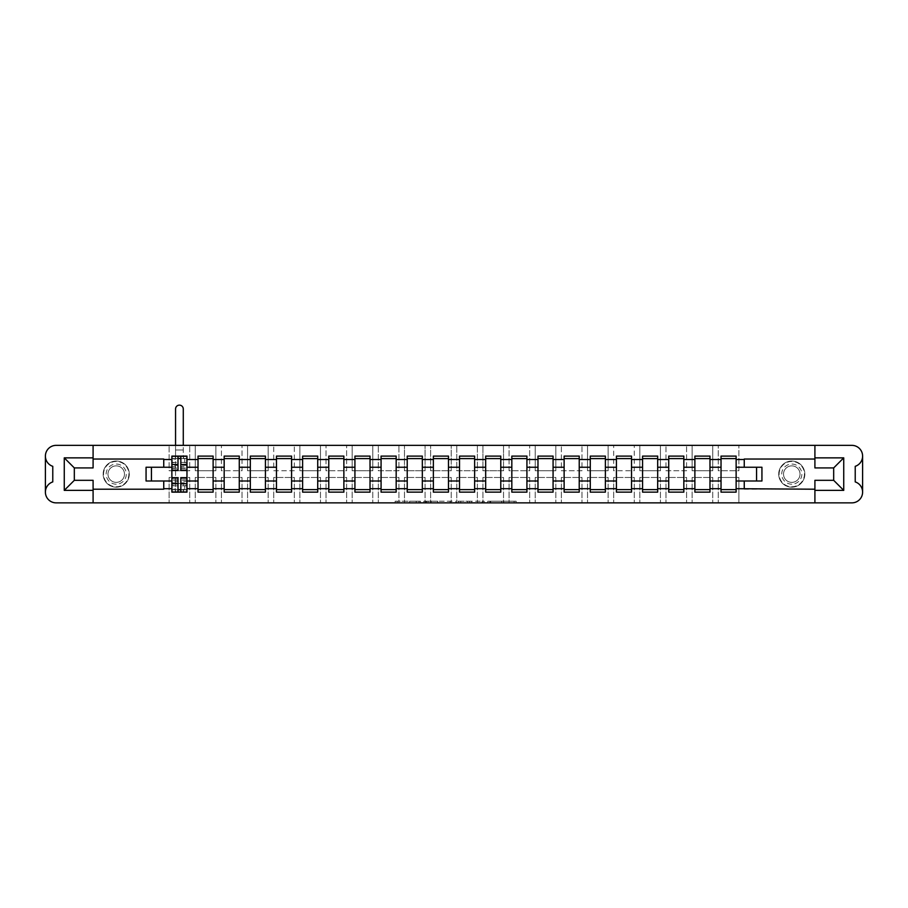 <?xml version="1.0" encoding="UTF-8"?>
<svg xmlns="http://www.w3.org/2000/svg" width="908" height="908" viewBox="0 0 908 908"><rect width="100%" height="100%" fill="white"/><g stroke="black" fill="none" stroke-linecap="round" stroke-linejoin="round"><path stroke-width="0.68" stroke-dasharray="4.54 3.41" d="M420.472 502.862L397.182 502.862L420.472 502.862L420.472 501.193L409.621 501.193L409.621 502.862L416.204 502.862L409.621 502.862L409.621 501.193L420.472 501.193L420.472 502.862L420.472 501.193L409.621 501.193L409.621 502.862L409.621 501.193L420.472 501.193L397.182 501.193L420.472 501.193M791.776 487.187A13.075 13.075 0 0 1 778.701 474.112A13.075 13.075 0 0 1 791.776 461.037A13.075 13.075 0 0 1 804.851 474.112A13.075 13.075 0 0 1 791.776 487.187A13.075 13.075 0 0 1 778.701 474.112A13.075 13.075 0 0 1 791.776 461.037A13.075 13.075 0 0 1 804.851 474.112A13.075 13.075 0 0 1 791.776 487.187M116.224 487.187A13.075 13.075 0 0 1 103.149 474.112A13.075 13.075 0 0 1 116.224 461.037A13.075 13.075 0 0 1 129.299 474.112A13.075 13.075 0 0 1 116.224 487.187A13.075 13.075 0 0 1 103.149 474.112A13.075 13.075 0 0 1 116.224 461.037A13.075 13.075 0 0 1 129.299 474.112A13.075 13.075 0 0 1 116.224 487.187M503.724 502.862L514.11 502.862L501.67 502.862L503.724 502.862L503.724 501.193L514.11 501.193L501.67 501.193L501.67 502.862L490.661 502.862L501.67 502.862L501.67 501.193L503.724 501.193L503.724 502.862M516.164 502.862L489.843 502.862L516.164 502.862L516.164 501.193L514.11 501.193L516.164 501.193L516.164 502.862L516.164 501.193L489.843 501.193L516.164 501.193L516.164 502.862M487.778 502.862L489.843 502.862L487.778 502.862L487.778 501.193L489.843 501.193L487.778 501.193L487.778 502.862M395.128 502.862L397.182 502.862L395.128 502.862L395.128 501.193L397.182 501.193L395.128 501.193L395.128 502.862M738.885 502.862L851.874 502.862A10.726 10.726 0 0 0 862.6 492.136L862.6 456.1A10.726 10.726 0 0 0 851.874 445.363L738.885 445.363L738.885 470.764L718.273 470.764L718.273 445.363L718.273 470.764L738.885 470.764L738.885 445.363L712.735 445.363L712.735 470.764L692.123 470.764L692.123 445.363L692.123 470.764L712.735 470.764L712.735 445.363L686.584 445.363L686.584 470.764L665.973 470.764L665.973 445.363L665.973 470.764L686.584 470.764L686.584 445.363L660.434 445.363L660.434 470.764L639.822 470.764L639.822 445.363L639.822 470.764L660.434 470.764L660.434 445.363L634.283 445.363L634.283 470.764L613.672 470.764L613.672 445.363L613.672 470.764L634.283 470.764L634.283 445.363L608.133 445.363L608.133 470.764L587.521 470.764L587.521 445.363L587.521 470.764L608.133 470.764L608.133 445.363L581.983 445.363L581.983 470.764L561.371 470.764L561.371 445.363L561.371 470.764L581.983 470.764L581.983 445.363L555.832 445.363L555.832 470.764L535.221 470.764L535.221 445.363L535.221 470.764L555.832 470.764L555.832 445.363L529.682 445.363L529.682 470.764L509.07 470.764L509.07 445.363L509.07 470.764L529.682 470.764L529.682 445.363L503.531 445.363L503.531 470.764L482.92 470.764L482.92 445.363L482.92 470.764L503.531 470.764L503.531 445.363L477.381 445.363L477.381 470.764L456.769 470.764L456.769 445.363L456.769 470.764L477.381 470.764L477.381 445.363L451.231 445.363L451.231 470.764L430.619 470.764L430.619 445.363L430.619 470.764L451.231 470.764L451.231 445.363L425.08 445.363L425.08 470.764L404.469 470.764L404.469 445.363L404.469 470.764L425.08 470.764L425.08 445.363L398.93 445.363L398.93 470.764L378.318 470.764L378.318 445.363L378.318 470.764L398.93 470.764L398.93 445.363L372.779 445.363L372.779 470.764L352.168 470.764L352.168 445.363L352.168 470.764L372.779 470.764L372.779 445.363L346.629 445.363L346.629 470.764L326.017 470.764L326.017 445.363L326.017 470.764L346.629 470.764L346.629 445.363L320.479 445.363L320.479 470.764L299.867 470.764L299.867 445.363L299.867 470.764L320.479 470.764L320.479 445.363L294.328 445.363L294.328 470.764L273.717 470.764L273.717 445.363L273.717 470.764L294.328 470.764L294.328 445.363L268.178 445.363L268.178 470.764L247.566 470.764L247.566 445.363L247.566 470.764L268.178 470.764L268.178 445.363L242.027 445.363L242.027 470.764L221.416 470.764L221.416 445.363L221.416 470.764L242.027 470.764L242.027 445.363L215.877 445.363L215.877 470.764L195.265 470.764L195.265 445.363L195.265 470.764L215.877 470.764L215.877 445.363L189.727 445.363L189.727 470.764L169.115 470.764L169.115 445.363L169.115 470.764L189.727 470.764L189.727 445.363L56.126 445.363A10.726 10.726 0 0 0 45.4 456.1L45.4 492.136A10.726 10.726 0 0 0 56.126 502.862L738.885 502.862L738.885 477.472L738.885 502.862M450.141 502.862L425.875 502.862L450.141 502.862L450.141 501.193L452.195 501.193L452.195 502.862L452.195 501.193L425.875 501.193L450.141 501.193L450.141 502.862M423.82 502.862L425.875 502.862L423.82 502.862L423.82 501.193L425.875 501.193L423.82 501.193L423.82 502.862M457.859 502.862L460.731 502.862L458.676 502.862L458.676 501.193L458.676 502.862L484.18 502.862L457.859 502.862L457.859 501.193L484.18 501.193L484.18 502.862L484.18 501.193L471.74 501.193L471.74 502.862M457.859 501.193L469.686 501.193L469.686 502.862L469.686 501.193L467.631 501.193L469.686 501.193L469.686 502.862L460.731 502.862L469.686 502.862L469.686 501.193L471.74 501.193M718.273 477.472L718.273 502.862L718.273 477.472L738.885 477.472L718.273 477.472M721.031 489.616L721.031 492.136L736.127 492.136L736.127 458.608L721.031 458.608L721.031 489.616L736.127 489.616M712.735 477.472L712.735 502.862L712.735 477.472L692.123 477.472L692.123 502.862L692.123 477.472L712.735 477.472M694.881 489.616L694.881 492.136L709.977 492.136L709.977 458.608L694.881 458.608L694.881 489.616L709.977 489.616M686.584 477.472L686.584 502.862L686.584 477.472L665.973 477.472L665.973 502.862L665.973 477.472L686.584 477.472M668.731 489.616L668.731 492.136L683.826 492.136L683.826 458.608L668.731 458.608L668.731 489.616L683.826 489.616M660.434 477.472L660.434 502.862L660.434 477.472L639.822 477.472L639.822 502.862L639.822 477.472L660.434 477.472M642.58 489.616L642.58 492.136L657.676 492.136L657.676 458.608L642.58 458.608L642.58 489.616L657.676 489.616M634.283 477.472L634.283 502.862L634.283 477.472L613.672 477.472L613.672 502.862L613.672 477.472L634.283 477.472M616.43 489.616L616.43 492.136L631.525 492.136L631.525 458.608L616.43 458.608L616.43 489.616L631.525 489.616M608.133 477.472L608.133 502.862L608.133 477.472L587.521 477.472L587.521 502.862L587.521 477.472L608.133 477.472M590.279 489.616L590.279 492.136L605.375 492.136L605.375 458.608L590.279 458.608L590.279 489.616L605.375 489.616M581.983 477.472L581.983 502.862L581.983 477.472L561.371 477.472L561.371 502.862L561.371 477.472L581.983 477.472M564.129 489.616L564.129 492.136L579.225 492.136L579.225 458.608L564.129 458.608L564.129 489.616L579.225 489.616M555.832 477.472L555.832 502.862L555.832 477.472L535.221 477.472L535.221 502.862L535.221 477.472L555.832 477.472M537.979 489.616L537.979 492.136L553.074 492.136L553.074 458.608L537.979 458.608L537.979 489.616L553.074 489.616M529.682 477.472L529.682 502.862L529.682 477.472L509.07 477.472L509.07 502.862L509.07 477.472L529.682 477.472M511.828 489.616L511.828 492.136L526.924 492.136L526.924 458.608L511.828 458.608L511.828 489.616L526.924 489.616M503.531 477.472L503.531 502.862L503.531 477.472L482.92 477.472L482.92 502.862L482.92 477.472L503.531 477.472M485.678 489.616L485.678 492.136L500.773 492.136L500.773 458.608L485.678 458.608L485.678 489.616L500.773 489.616M477.381 477.472L477.381 502.862L477.381 477.472L456.769 477.472L456.769 502.862L456.769 477.472L477.381 477.472M459.527 489.616L459.527 492.136L474.623 492.136L474.623 458.608L459.527 458.608L459.527 489.616L474.623 489.616M451.231 477.472L451.231 502.862L451.231 477.472L430.619 477.472L430.619 502.862L430.619 477.472L451.231 477.472M433.377 489.616L433.377 492.136L448.473 492.136L448.473 458.608L433.377 458.608L433.377 489.616L448.473 489.616M425.08 477.472L425.08 502.862L425.08 477.472L404.469 477.472L404.469 502.862L404.469 477.472L425.08 477.472M407.227 489.616L407.227 492.136L422.322 492.136L422.322 458.608L407.227 458.608L407.227 489.616L422.322 489.616M398.93 477.472L398.93 502.862L398.93 477.472L378.318 477.472L378.318 502.862L378.318 477.472L398.93 477.472M381.076 489.616L381.076 492.136L396.172 492.136L396.172 458.608L381.076 458.608L381.076 489.616L396.172 489.616M372.779 477.472L372.779 502.862L372.779 477.472L352.168 477.472L352.168 502.862L352.168 477.472L372.779 477.472M354.926 489.616L354.926 492.136L370.021 492.136L370.021 458.608L354.926 458.608L354.926 489.616L370.021 489.616M346.629 477.472L346.629 502.862L346.629 477.472L326.017 477.472L326.017 502.862L326.017 477.472L346.629 477.472M328.775 489.616L328.775 492.136L343.871 492.136L343.871 458.608L328.775 458.608L328.775 489.616L343.871 489.616M320.479 477.472L320.479 502.862L320.479 477.472L299.867 477.472L299.867 502.862L299.867 477.472L320.479 477.472M302.625 489.616L302.625 492.136L317.721 492.136L317.721 458.608L302.625 458.608L302.625 489.616L317.721 489.616M294.328 477.472L294.328 502.862L294.328 477.472L273.717 477.472L273.717 502.862L273.717 477.472L294.328 477.472M276.475 489.616L276.475 492.136L291.57 492.136L291.57 458.608L276.475 458.608L276.475 489.616L291.57 489.616M268.178 477.472L268.178 502.862L268.178 477.472L247.566 477.472L247.566 502.862L247.566 477.472L268.178 477.472M250.324 489.616L250.324 492.136L265.42 492.136L265.42 458.608L250.324 458.608L250.324 489.616L265.42 489.616M242.027 477.472L242.027 502.862L242.027 477.472L221.416 477.472L221.416 502.862L221.416 477.472L242.027 477.472M224.174 489.616L224.174 492.136L239.269 492.136L239.269 458.608L224.174 458.608L224.174 489.616L239.269 489.616M215.877 477.472L215.877 502.862L215.877 477.472L195.265 477.472L195.265 502.862L195.265 477.472L215.877 477.472M198.023 489.616L198.023 492.136L213.119 492.136L213.119 458.608L198.023 458.608L198.023 489.616L213.119 489.616M189.727 477.472L189.727 502.862L189.727 477.472L169.115 477.472L169.115 502.862L169.115 477.472L189.727 477.472M171.873 489.616L171.873 492.136L186.969 492.136L186.969 458.608L171.873 458.608L171.873 489.616L186.969 489.616M814.907 502.862L814.907 480.321L833.68 480.321L833.68 467.915L814.907 467.915L814.907 445.363M163.746 467.245L163.746 459.028L93.093 459.028L93.093 445.363M93.093 502.862L93.093 489.208L163.746 489.208L163.746 480.99M761.937 480.99L756.568 480.99L756.568 467.245L736.127 467.245M736.127 480.99L756.568 480.99M756.568 467.245L761.937 467.245M146.063 467.245L151.432 467.245L151.432 480.99L171.873 480.99M151.432 480.99L146.063 480.99M171.873 467.245L151.432 467.245M93.093 459.028L93.093 467.915L74.32 467.915L74.32 480.321L93.093 480.321L93.093 489.208M709.977 480.99L721.031 480.99M721.031 467.245L709.977 467.245M683.826 480.99L694.881 480.99M694.881 467.245L683.826 467.245M657.676 480.99L668.731 480.99M668.731 467.245L657.676 467.245M631.525 480.99L642.58 480.99M642.58 467.245L631.525 467.245M605.375 480.99L616.43 480.99M616.43 467.245L605.375 467.245M579.225 480.99L590.279 480.99M590.279 467.245L579.225 467.245M553.074 480.99L564.129 480.99M564.129 467.245L553.074 467.245M526.924 480.99L537.979 480.99M537.979 467.245L526.924 467.245M500.773 480.99L511.828 480.99M511.828 467.245L500.773 467.245M474.623 480.99L485.678 480.99M485.678 467.245L474.623 467.245M448.473 480.99L459.527 480.99M459.527 467.245L448.473 467.245M422.322 480.99L433.377 480.99M433.377 467.245L422.322 467.245M396.172 480.99L407.227 480.99M407.227 467.245L396.172 467.245M370.021 480.99L381.076 480.99M381.076 467.245L370.021 467.245M343.871 480.99L354.926 480.99M354.926 467.245L343.871 467.245M317.721 480.99L328.775 480.99M328.775 467.245L317.721 467.245M291.57 480.99L302.625 480.99M302.625 467.245L291.57 467.245M265.42 480.99L276.475 480.99M276.475 467.245L265.42 467.245M239.269 480.99L250.324 480.99M250.324 467.245L239.269 467.245M213.119 480.99L224.174 480.99M224.174 467.245L213.119 467.245M186.969 480.99L198.023 480.99M198.023 467.245L186.969 467.245M171.873 458.608L171.873 456.1L186.969 456.1L186.969 458.608M171.964 458.608L177.991 458.608M180.851 458.608L186.878 458.608M171.964 489.616L177.991 489.616M180.851 489.616L186.878 489.616M198.023 458.608L198.023 456.1L213.119 456.1L213.119 458.608M224.174 458.608L224.174 456.1L239.269 456.1L239.269 458.608M250.324 458.608L250.324 456.1L265.42 456.1L265.42 458.608M276.475 458.608L276.475 456.1L291.57 456.1L291.57 458.608M302.625 458.608L302.625 456.1L317.721 456.1L317.721 458.608M328.775 458.608L328.775 456.1L343.871 456.1L343.871 458.608M354.926 458.608L354.926 456.1L370.021 456.1L370.021 458.608M381.076 458.608L381.076 456.1L396.172 456.1L396.172 458.608M407.227 458.608L407.227 456.1L422.322 456.1L422.322 458.608M433.377 458.608L433.377 456.1L448.473 456.1L448.473 458.608M459.527 458.608L459.527 456.1L474.623 456.1L474.623 458.608M485.678 458.608L485.678 456.1L500.773 456.1L500.773 458.608M511.828 458.608L511.828 456.1L526.924 456.1L526.924 458.608M537.979 458.608L537.979 456.1L553.074 456.1L553.074 458.608M564.129 458.608L564.129 456.1L579.225 456.1L579.225 458.608M590.279 458.608L590.279 456.1L605.375 456.1L605.375 458.608M616.43 458.608L616.43 456.1L631.525 456.1L631.525 458.608M642.58 458.608L642.58 456.1L657.676 456.1L657.676 458.608M668.731 458.608L668.731 456.1L683.826 456.1L683.826 458.608M694.881 458.608L694.881 456.1L709.977 456.1L709.977 458.608M721.031 458.608L721.031 456.1L736.127 456.1L736.127 458.608M45.4 492.102A10.726 10.726 0 0 1 52.778 481.91L52.778 466.326A10.726 10.726 0 0 1 45.4 456.134M862.6 456.134A10.726 10.726 0 0 1 855.222 466.326L855.222 481.91A10.726 10.726 0 0 1 862.6 492.102M814.907 459.028L744.254 459.028L744.254 467.245M744.254 480.99L744.254 489.208L814.907 489.208M428.133 502.862L431.118 502.862L428.133 502.862L428.133 501.193L426.692 501.193L426.692 502.862L426.692 501.193L431.118 501.193L428.133 501.193L428.133 502.862M431.118 502.862L437.701 502.862L431.118 502.862L431.118 501.193L437.701 501.193L437.701 502.862L437.701 501.193L431.118 501.193L431.118 502.862M455.805 501.193L455.805 502.862L455.805 501.193M458.676 501.193L458.676 502.862L458.676 501.193M501.67 501.193L490.661 501.193L490.661 502.862L490.661 501.193L501.67 501.193L501.67 502.862L501.67 501.193M175.562 445.363L175.562 408.986A3.859 3.859 0 0 1 179.421 405.138A3.859 3.859 0 0 1 183.28 408.986A3.859 3.859 0 0 0 179.421 405.138A3.859 3.859 0 0 0 175.562 408.986A3.859 3.859 0 0 1 179.421 405.138A3.859 3.859 0 0 1 183.28 408.986L183.28 456.1M171.964 468.335L177.991 468.335L177.991 465.35L171.964 465.35L171.964 458.438L171.964 462.637L174.143 462.637L174.143 458.438L171.964 458.438L175.562 458.438L175.562 456.259L171.964 456.259L171.964 462.637L174.143 462.637L174.143 458.438L171.964 458.438L177.991 458.438L177.991 456.259M186.878 465.35L180.851 465.35L180.851 458.438L186.878 458.438L184.699 458.438L184.699 462.637L186.878 462.637L186.878 458.438L186.878 462.637L184.699 462.637L184.699 458.438L186.878 458.438L186.878 470.514M180.851 465.35L180.851 466.701L186.878 466.701M180.851 466.701L180.851 470.514M175.562 456.1L175.562 449.982L175.562 458.438L186.878 458.438L186.878 456.259L183.28 456.259L183.28 458.438L183.28 445.363M171.964 462.399L177.991 462.399L177.991 458.438M177.991 462.399L177.991 468.335M177.991 465.35L177.991 470.514M171.964 465.35L171.964 466.701L177.991 466.701M171.964 466.701L171.964 470.514M175.562 456.259L183.28 456.259M180.851 458.438L180.851 456.259M171.964 482.886L177.991 482.886L177.991 489.787L171.964 489.787L171.964 491.966L175.562 491.966L175.562 483.499L175.562 491.966L183.28 491.966L183.28 483.499L183.28 491.966L186.878 491.966L186.878 485.598L184.699 485.598L184.699 489.787L186.878 489.787L186.878 485.598L184.699 485.598L184.699 489.787L186.878 489.787L171.964 489.787L174.143 489.787L174.143 485.598L171.964 485.598L171.964 489.787L171.964 485.598L174.143 485.598L174.143 489.787L171.964 489.787L171.964 477.721M177.991 482.886L177.991 481.524L171.964 481.524M177.991 481.524L177.991 477.721M186.878 479.901L180.851 479.901L180.851 482.886L186.878 482.886L186.878 489.787L180.851 489.787L180.851 491.966M186.878 485.837L180.851 485.837L180.851 489.787M180.851 485.837L180.851 479.901M180.851 482.886L180.851 477.721M186.878 482.886L186.878 481.524L180.851 481.524M186.878 481.524L186.878 477.721M177.991 489.787L177.991 491.966M175.562 483.499L175.562 408.986L175.562 483.499L183.28 483.499L175.562 483.499M116.224 484.18A10.067 10.067 0 0 1 106.157 474.112A10.067 10.067 0 0 1 116.224 464.056A10.067 10.067 0 0 1 126.291 474.112A10.067 10.067 0 0 1 116.224 484.18M116.224 482.364A8.251 8.251 0 0 1 107.973 474.112A8.251 8.251 0 0 1 116.224 465.861A8.251 8.251 0 0 1 124.475 474.112A8.251 8.251 0 0 1 116.224 482.364A8.251 8.251 0 0 1 107.973 474.112A8.251 8.251 0 0 1 116.224 465.861A8.251 8.251 0 0 1 124.475 474.112A8.251 8.251 0 0 1 116.224 482.364M116.224 486.767A12.655 12.655 0 0 0 128.879 474.112A12.655 12.655 0 0 0 116.224 461.457A12.655 12.655 0 0 0 103.569 474.112A12.655 12.655 0 0 0 116.224 486.767A12.655 12.655 0 0 0 128.879 474.112A12.655 12.655 0 0 0 116.224 461.457A12.655 12.655 0 0 0 103.569 474.112A12.655 12.655 0 0 0 116.224 486.767M791.776 484.18A10.067 10.067 0 0 1 781.709 474.112A10.067 10.067 0 0 1 791.776 464.056A10.067 10.067 0 0 1 801.843 474.112A10.067 10.067 0 0 1 791.776 484.18M791.776 482.364A8.251 8.251 0 0 1 783.525 474.112A8.251 8.251 0 0 1 791.776 465.861A8.251 8.251 0 0 1 800.027 474.112A8.251 8.251 0 0 1 791.776 482.364A8.251 8.251 0 0 1 783.525 474.112A8.251 8.251 0 0 1 791.776 465.861A8.251 8.251 0 0 1 800.027 474.112A8.251 8.251 0 0 1 791.776 482.364M791.776 486.767A12.655 12.655 0 0 0 804.431 474.112A12.655 12.655 0 0 0 791.776 461.457A12.655 12.655 0 0 0 779.121 474.112A12.655 12.655 0 0 0 791.776 486.767A12.655 12.655 0 0 0 804.431 474.112A12.655 12.655 0 0 0 791.776 461.457A12.655 12.655 0 0 0 779.121 474.112A12.655 12.655 0 0 0 791.776 486.767M419.031 501.193L419.031 502.862L419.031 501.193M416.204 501.193L416.204 502.862L416.204 501.193M397.182 501.193L397.182 502.862L397.182 501.193M425.875 501.193L425.875 502.862L425.875 501.193M482.125 501.193L482.125 502.862L482.125 501.193M467.631 501.193L467.631 502.862L467.631 501.193M460.731 501.193L460.731 502.862L460.731 501.193M514.11 501.193L514.11 502.862L514.11 501.193M489.843 501.193L489.843 502.862L489.843 501.193M175.312 456.259L175.312 458.438M180.851 462.399L186.878 462.399M180.851 468.051L186.878 468.051M171.964 468.051L177.991 468.051M183.529 456.259L183.529 458.438M175.562 449.982L183.28 449.982L175.562 449.982M175.312 491.966L175.312 489.787M177.991 485.837L171.964 485.837M177.991 480.173L171.964 480.173M186.878 480.173L180.851 480.173M183.529 491.966L183.529 489.787M180.851 468.335L186.878 468.335M177.991 479.901L171.964 479.901"/><path stroke-width="1.36" d="M862.6 492.102L862.6 492.136A10.726 10.726 0 0 1 851.874 502.862L56.126 502.862A10.726 10.726 0 0 1 45.4 492.136L45.4 492.102A10.726 10.726 0 0 1 52.778 481.91L52.778 466.326A10.726 10.726 0 0 1 45.4 456.134L45.4 456.1A10.726 10.726 0 0 1 56.126 445.363L851.874 445.363A10.726 10.726 0 0 1 862.6 456.1L862.6 456.134A10.726 10.726 0 0 1 855.222 466.326L855.222 481.91A10.726 10.726 0 0 1 862.6 492.102L862.6 456.134M814.907 459.028L744.254 459.028L744.254 467.245L736.127 467.245L736.127 459.527L744.254 459.527M163.746 467.245L146.063 467.245L146.063 480.99L171.873 480.99L171.873 467.245L163.746 467.245L163.746 459.028L93.093 459.028M814.907 489.208L736.127 488.697L736.127 492.136L721.031 492.136L721.031 488.697L709.977 488.697L709.977 492.136L694.881 492.136L694.881 488.697L683.826 488.697L683.826 492.136L668.731 492.136L668.731 488.697L657.676 488.697L657.676 492.136L642.58 492.136L642.58 488.697L631.525 488.697L631.525 492.136L616.43 492.136L616.43 488.697L605.375 488.697L605.375 492.136L590.279 492.136L590.279 488.697L579.225 488.697L579.225 492.136L564.129 492.136L564.129 488.697L553.074 488.697L553.074 492.136L537.979 492.136L537.979 488.697L526.924 488.697L526.924 492.136L511.828 492.136L511.828 488.697L500.773 488.697L500.773 492.136L485.678 492.136L485.678 488.697L474.623 488.697L474.623 492.136L459.527 492.136L459.527 488.697L448.473 488.697L448.473 492.136L433.377 492.136L433.377 488.697L422.322 488.697L422.322 492.136L407.227 492.136L407.227 488.697L396.172 488.697L396.172 492.136L381.076 492.136L381.076 488.697L370.021 488.697L370.021 492.136L354.926 492.136L354.926 488.697L343.871 488.697L343.871 492.136L328.775 492.136L328.775 488.697L317.721 488.697L317.721 492.136L302.625 492.136L302.625 488.697L291.57 488.697L291.57 492.136L276.475 492.136L276.475 488.697L265.42 488.697L265.42 492.136L250.324 492.136L250.324 488.697L239.269 488.697L239.269 492.136L224.174 492.136L224.174 488.697L213.119 488.697L213.119 492.136L198.023 492.136L198.023 488.697L186.969 488.697L186.969 480.99L198.023 480.99L198.023 467.245L186.969 467.245L186.969 456.1L171.873 456.1L171.873 467.245M213.119 488.697L213.119 480.99L224.174 480.99L224.174 467.245L213.119 467.245L213.119 456.1L198.023 456.1L198.023 467.245M239.269 488.697L239.269 480.99L250.324 480.99L250.324 467.245L239.269 467.245L239.269 456.1L224.174 456.1L224.174 467.245M265.42 488.697L265.42 480.99L276.475 480.99L276.475 467.245L265.42 467.245L265.42 456.1L250.324 456.1L250.324 467.245M291.57 488.697L291.57 480.99L302.625 480.99L302.625 467.245L291.57 467.245L291.57 456.1L276.475 456.1L276.475 467.245M317.721 488.697L317.721 480.99L328.775 480.99L328.775 467.245L317.721 467.245L317.721 456.1L302.625 456.1L302.625 467.245M343.871 488.697L343.871 480.99L354.926 480.99L354.926 467.245L343.871 467.245L343.871 456.1L328.775 456.1L328.775 467.245M370.021 488.697L370.021 480.99L381.076 480.99L381.076 467.245L370.021 467.245L370.021 456.1L354.926 456.1L354.926 467.245M396.172 488.697L396.172 480.99L407.227 480.99L407.227 467.245L396.172 467.245L396.172 456.1L381.076 456.1L381.076 467.245M422.322 488.697L422.322 480.99L433.377 480.99L433.377 467.245L422.322 467.245L422.322 456.1L407.227 456.1L407.227 467.245M448.473 488.697L448.473 480.99L459.527 480.99L459.527 467.245L448.473 467.245L448.473 456.1L433.377 456.1L433.377 467.245M474.623 488.697L474.623 480.99L485.678 480.99L485.678 467.245L474.623 467.245L474.623 456.1L459.527 456.1L459.527 467.245M500.773 488.697L500.773 480.99L511.828 480.99L511.828 467.245L500.773 467.245L500.773 456.1L485.678 456.1L485.678 467.245M526.924 488.697L526.924 480.99L537.979 480.99L537.979 467.245L526.924 467.245L526.924 456.1L511.828 456.1L511.828 467.245M553.074 488.697L553.074 480.99L564.129 480.99L564.129 467.245L553.074 467.245L553.074 456.1L537.979 456.1L537.979 467.245M579.225 488.697L579.225 480.99L590.279 480.99L590.279 467.245L579.225 467.245L579.225 456.1L564.129 456.1L564.129 467.245M605.375 488.697L605.375 480.99L616.43 480.99L616.43 467.245L605.375 467.245L605.375 456.1L590.279 456.1L590.279 467.245M631.525 488.697L631.525 480.99L642.58 480.99L642.58 467.245L631.525 467.245L631.525 456.1L616.43 456.1L616.43 467.245M657.676 488.697L657.676 480.99L668.731 480.99L668.731 467.245L657.676 467.245L657.676 456.1L642.58 456.1L642.58 467.245M683.826 488.697L683.826 480.99L694.881 480.99L694.881 467.245L683.826 467.245L683.826 456.1L668.731 456.1L668.731 467.245M709.977 488.697L709.977 480.99L721.031 480.99L721.031 467.245L709.977 467.245L709.977 456.1L694.881 456.1L694.881 467.245M736.127 459.527L736.127 456.1L721.031 456.1L721.031 467.245M186.969 488.697L186.969 492.136L171.873 492.136L171.873 480.99M93.093 489.208L163.746 489.208L163.746 480.99M814.907 457.859L843.736 457.859L843.736 490.377L814.907 490.377L814.907 480.321L833.68 480.321L833.68 467.915L814.907 467.915L814.907 445.363M814.907 502.862L814.907 490.377M736.127 488.697L736.127 480.99L761.937 480.99L761.937 467.245L744.254 467.245M744.254 488.697L744.254 480.99M93.093 457.859L93.093 467.915L74.32 467.915L74.32 480.321L93.093 480.321L93.093 490.377L64.264 490.377L64.264 457.859L93.093 457.859L93.093 445.363M93.093 502.862L93.093 490.377M709.977 480.99L709.977 467.245M721.031 488.697L721.031 480.99M683.826 480.99L683.826 467.245M694.881 488.697L694.881 480.99M657.676 480.99L657.676 467.245M668.731 488.697L668.731 480.99M631.525 480.99L631.525 467.245M642.58 488.697L642.58 480.99M605.375 480.99L605.375 467.245M616.43 488.697L616.43 480.99M579.225 480.99L579.225 467.245M590.279 488.697L590.279 480.99M553.074 480.99L553.074 467.245M564.129 488.697L564.129 480.99M526.924 480.99L526.924 467.245M537.979 488.697L537.979 480.99M500.773 480.99L500.773 467.245M511.828 488.697L511.828 480.99M474.623 480.99L474.623 467.245M485.678 488.697L485.678 480.99M448.473 480.99L448.473 467.245M459.527 488.697L459.527 480.99M422.322 480.99L422.322 467.245M433.377 488.697L433.377 480.99M396.172 480.99L396.172 467.245M407.227 488.697L407.227 480.99M370.021 480.99L370.021 467.245M381.076 488.697L381.076 480.99M343.871 480.99L343.871 467.245M354.926 488.697L354.926 480.99M317.721 480.99L317.721 467.245M328.775 488.697L328.775 480.99M291.57 480.99L291.57 467.245M302.625 488.697L302.625 480.99M265.42 480.99L265.42 467.245M276.475 488.697L276.475 480.99M239.269 480.99L239.269 467.245M250.324 488.697L250.324 480.99M213.119 480.99L213.119 467.245M224.174 488.697L224.174 480.99M186.969 480.99L186.969 467.245M198.023 488.697L198.023 480.99M45.4 456.134L45.4 492.102M756.568 480.99L756.568 467.245M151.432 467.245L151.432 480.99M736.127 480.99L736.127 467.245M177.991 458.608L180.851 458.608M177.991 489.616L180.851 489.616M198.023 458.608L213.119 458.608M198.023 489.616L213.119 489.616M224.174 458.608L239.269 458.608M224.174 489.616L239.269 489.616M250.324 458.608L265.42 458.608M250.324 489.616L265.42 489.616M276.475 458.608L291.57 458.608M276.475 489.616L291.57 489.616M302.625 458.608L317.721 458.608M302.625 489.616L317.721 489.616M328.775 458.608L343.871 458.608M328.775 489.616L343.871 489.616M354.926 458.608L370.021 458.608M354.926 489.616L370.021 489.616M381.076 458.608L396.172 458.608M381.076 489.616L396.172 489.616M407.227 458.608L422.322 458.608M407.227 489.616L422.322 489.616M433.377 458.608L448.473 458.608M433.377 489.616L448.473 489.616M459.527 458.608L474.623 458.608M459.527 489.616L474.623 489.616M485.678 458.608L500.773 458.608M485.678 489.616L500.773 489.616M511.828 458.608L526.924 458.608M511.828 489.616L526.924 489.616M537.979 458.608L553.074 458.608M537.979 489.616L553.074 489.616M564.129 458.608L579.225 458.608M564.129 489.616L579.225 489.616M590.279 458.608L605.375 458.608M590.279 489.616L605.375 489.616M616.43 458.608L631.525 458.608M616.43 489.616L631.525 489.616M642.58 458.608L657.676 458.608M642.58 489.616L657.676 489.616M668.731 458.608L683.826 458.608M668.731 489.616L683.826 489.616M694.881 458.608L709.977 458.608M694.881 489.616L709.977 489.616M721.031 458.608L736.127 458.608M721.031 489.616L736.127 489.616M843.736 457.859L833.68 467.915M843.736 490.377L833.68 480.321M74.32 467.915L64.264 457.859M74.32 480.321L64.264 490.377M183.28 445.363L183.28 408.986A3.859 3.859 0 0 0 179.421 405.138A3.859 3.859 0 0 0 175.562 408.986L175.562 445.363M180.851 470.514L180.851 456.259L186.878 456.259L186.878 470.514L180.851 470.514M177.991 458.438L180.851 458.438M177.991 456.259L171.964 456.259L171.964 470.514L177.991 470.514L177.991 456.259L180.851 456.259M177.991 477.721L177.991 491.966L171.964 491.966L171.964 477.721L177.991 477.721M180.851 489.787L177.991 489.787M180.851 491.966L186.878 491.966L186.878 477.721L180.851 477.721L180.851 491.966L177.991 491.966M163.746 459.527L171.873 459.527M186.969 459.527L198.023 459.527M213.119 459.527L224.174 459.527M239.269 459.527L250.324 459.527M265.42 459.527L276.475 459.527M291.57 459.527L302.625 459.527M317.721 459.527L328.775 459.527M343.871 459.527L354.926 459.527M370.021 459.527L381.076 459.527M396.172 459.527L407.227 459.527M422.322 459.527L433.377 459.527M448.473 459.527L459.527 459.527M474.623 459.527L485.678 459.527M500.773 459.527L511.828 459.527M526.924 459.527L537.979 459.527M553.074 459.527L564.129 459.527M579.225 459.527L590.279 459.527M605.375 459.527L616.43 459.527M631.525 459.527L642.58 459.527M657.676 459.527L668.731 459.527M683.826 459.527L694.881 459.527M709.977 459.527L721.031 459.527M171.873 488.697L163.746 488.697M180.851 470.162L186.878 470.162M180.851 464.499L186.878 464.499M171.964 470.162L177.991 470.162M171.964 464.499L177.991 464.499M177.991 478.073L171.964 478.073M177.991 483.737L171.964 483.737M186.878 478.073L180.851 478.073M186.878 483.737L180.851 483.737"/></g></svg>
